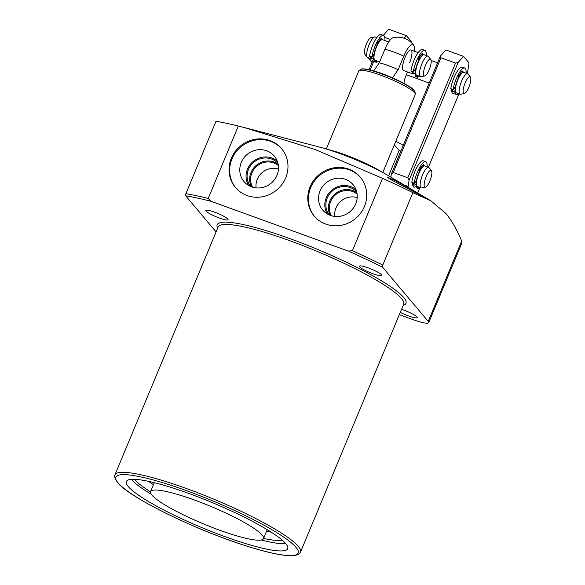 <?xml version="1.0" encoding="UTF-8"?>
<svg xmlns="http://www.w3.org/2000/svg" width="585" height="585" viewBox="0 0 585 585"><rect width="100%" height="100%" fill="white"/><g stroke="black" fill="none" stroke-linecap="round" stroke-linejoin="round"><path stroke-width="0.88" d="M395.752 141.351A19.663 3.049 22.6 0 1 403.233 145.38M394.29 144.883L399.204 150.308A29.491 4.57 22.6 0 1 400.835 151.142M150.499 491.839A81.922 12.702 22.6 0 1 135.281 480.08A81.922 12.702 22.6 0 1 134.667 479.305M148.305 481.279A81.922 12.702 -157.4 0 0 153.467 484.658M266.577 531.268A81.922 12.702 -157.4 0 0 271.272 532.196M282.145 540.072A81.922 12.702 22.6 0 1 263.594 538.441M262.175 535.099A61.169 9.484 -157.4 0 0 202.439 503.027A61.169 9.484 -157.4 0 0 150.572 491.605A61.169 9.484 -157.4 0 0 151.917 495.115A61.169 9.484 -157.4 0 0 211.653 527.195A61.169 9.484 -157.4 0 0 263.521 538.617A61.169 9.484 -157.4 0 0 262.175 535.099M331.432 215.77A17.038 16.124 139.9 0 1 330.671 201.459A17.038 16.124 139.9 0 1 357.128 194.125M357.208 197.635A17.038 16.124 -40.1 0 0 336.039 207.829A17.038 16.124 -40.1 0 0 334.876 216.45M252.676 187.215A17.038 16.124 139.9 0 1 251.908 172.897A17.038 16.124 139.9 0 1 278.365 165.57M278.453 169.072A17.038 16.124 -40.1 0 0 257.276 179.266A17.038 16.124 -40.1 0 0 256.113 187.895M241.298 162.345A19.795 18.727 -40.1 0 0 245.166 182.82A19.795 18.727 -40.1 0 0 276.976 175.288A19.795 18.727 -40.1 0 0 275.316 157.423A19.795 18.727 -40.1 0 0 257.371 149.848A19.795 18.727 -40.1 0 0 241.298 162.345M277.312 161.241A18.976 17.952 -40.1 0 0 247.513 169.109A18.976 17.952 -40.1 0 0 248.588 185.438M277.97 163.383A17.916 16.95 -40.1 0 0 248.464 169.453A17.916 16.95 -40.1 0 0 250.585 186.454M278.16 164.261A17.916 16.95 -40.1 0 0 251.016 172.487A17.916 16.95 -40.1 0 0 251.418 186.79M320.061 190.907A19.795 18.727 -40.1 0 0 323.929 211.382A19.795 18.727 -40.1 0 0 355.738 203.843A19.795 18.727 -40.1 0 0 354.071 185.979A19.795 18.727 -40.1 0 0 336.134 178.403A19.795 18.727 -40.1 0 0 320.061 190.907M356.075 189.803A18.976 17.952 -40.1 0 0 326.269 197.671A18.976 17.952 -40.1 0 0 327.351 214M356.733 191.939A17.916 16.95 -40.1 0 0 327.227 198.015A17.916 16.95 -40.1 0 0 329.348 215.017M356.923 192.816A17.916 16.95 -40.1 0 0 329.779 201.043A17.916 16.95 -40.1 0 0 330.181 215.353M310.087 186.769A30.149 28.526 -40.1 0 0 314.203 216.04A30.149 28.526 -40.1 0 0 364.433 206.468A30.149 28.526 -40.1 0 0 360.316 177.196A30.149 28.526 -40.1 0 0 310.087 186.769M360.631 177.577A30.149 28.526 -40.1 0 0 310.73 187.522A30.149 28.526 -40.1 0 0 314.525 216.421M231.331 158.206A30.149 28.526 -40.1 0 0 235.448 187.485A30.149 28.526 -40.1 0 0 285.67 177.913A30.149 28.526 -40.1 0 0 281.56 148.634A30.149 28.526 -40.1 0 0 231.331 158.206M281.875 149.014A30.149 28.526 -40.1 0 0 231.967 158.966A30.149 28.526 -40.1 0 0 235.77 187.858M368.053 267.82A12.014 1.865 -157.4 0 0 359.468 266.175A12.014 1.865 -157.4 0 0 373.069 273.773A12.014 1.865 -157.4 0 0 381.654 275.411A12.014 1.865 -157.4 0 0 368.053 267.82M214.468 212.128A12.014 1.865 -157.4 0 0 205.883 210.49A12.014 1.865 -157.4 0 0 219.485 218.081A12.014 1.865 -157.4 0 0 228.07 219.719A12.014 1.865 -157.4 0 0 214.468 212.128M400.294 312.361A12.014 1.865 -157.4 0 0 408.63 315.98A12.014 1.865 -157.4 0 0 417.215 317.626A12.014 1.865 -157.4 0 0 403.613 310.028A12.014 1.865 -157.4 0 0 401.559 309.326M410.999 189.196L394.751 180.341L387.073 177.116L390.524 179.434L416.344 193.079L423.825 196.838L410.999 189.196M216.084 231.894L185.686 195.814L185.876 193.664L216.011 121.263A172.59 26.764 22.6 0 1 238.329 126.038L208.194 198.432L210.995 201.284L348.272 251.06L352.404 250.724L382.539 178.33L314.971 149.453L244.42 127.596L318.832 146.893A56.803 8.804 22.6 0 1 389.551 176.334L430.831 200.801L412.908 192.662L382.773 265.063L382.583 267.213L428.235 321.399A21.85 3.386 22.6 0 1 428.717 322.657A21.85 3.386 22.6 0 1 413.105 319.673L399.328 314.679M244.42 127.596L238.329 126.038M382.539 178.33A172.59 26.764 22.6 0 1 412.908 192.662M428.717 322.657L461.887 242.972L461.675 241.071C457.17 230.102 451.912 220.911 445.909 213.481L430.831 200.801M128.29 486.552A87.384 13.55 -157.4 0 0 213.635 532.372A87.384 13.55 -157.4 0 0 287.725 548.693A87.384 13.55 -157.4 0 0 285.809 543.67A87.384 13.55 -157.4 0 0 200.458 497.85A87.384 13.55 -157.4 0 0 126.375 481.528A87.384 13.55 -157.4 0 0 128.29 486.552M131.252 479.349A87.384 13.55 -157.4 0 0 131.274 479.378A87.384 13.55 -157.4 0 0 151.208 494.186M261.239 539.984A87.384 13.55 -157.4 0 0 285.831 543.692M399.204 150.308L388.608 175.778M381.947 172.078L379.234 170.462A39.327 6.099 -157.4 0 0 344.814 154.689A39.327 6.099 -157.4 0 0 330.269 150.082L327.212 149.292M415.518 73.118L413.185 74.032L403.533 70.529A10.925 3.108 -70.1 0 1 404.981 57.557A10.925 3.108 -70.1 0 1 410.984 49.996A10.925 3.108 -70.1 0 1 409.537 62.968M326.306 149.014L358.788 70.982A30.588 4.746 22.6 0 1 359.073 70.639A30.588 4.746 22.6 0 1 386.005 77.205A30.588 4.746 22.6 0 1 414.589 92.737A30.588 4.746 22.6 0 1 415.313 94.046A30.588 4.746 22.6 0 1 415.262 94.492L382.78 172.524M413.661 45.206A19.663 19.663 0 0 0 393.091 37.747A16.629 4.731 109.9 0 0 384.886 49.286L379.241 62.844A19.663 3.049 22.6 0 1 398.144 69.703L403.789 56.145A16.629 4.731 -70.1 0 1 413.573 45.096A16.629 4.731 -70.1 0 1 413.661 45.206A16.629 4.731 -70.1 0 1 414.334 51.209M407.562 71.992L405.083 77.944L403.877 83.348M379.241 62.844L373.61 71.034M392.513 77.893L398.144 69.703M364.894 54.251A8.907 2.53 -70.1 0 1 364.872 54.229A8.907 2.53 -70.1 0 1 365.888 45.264A8.907 2.53 -70.1 0 1 370.853 37.733L374.59 36.972A10.925 3.108 -70.1 0 1 375.146 37.001L376.813 37.608M373.778 57.981L372.002 58.968L367.702 57.535A10.925 3.108 -70.1 0 1 367.278 57.235A10.925 3.108 -70.1 0 1 367.256 57.206A10.925 3.108 -70.1 0 1 368.499 46.208A10.925 3.108 -70.1 0 1 374.59 36.972M424.761 75.94A8.907 2.53 -70.1 0 1 423.964 75.67A8.907 2.53 -70.1 0 1 425.485 65.337A8.907 2.53 -70.1 0 1 430.721 59.421A8.907 2.53 -70.1 0 1 430.743 59.443A8.907 2.53 -70.1 0 1 429.726 68.408A8.907 2.53 -70.1 0 1 424.761 75.94L421.024 76.701A10.925 3.108 -70.1 0 1 420.469 76.672A10.925 3.108 -70.1 0 1 420.045 76.364A10.925 3.108 -70.1 0 1 421.58 64.518A10.925 3.108 -70.1 0 1 427.913 56.138A10.925 3.108 -70.1 0 1 428.337 56.438A10.925 3.108 -70.1 0 1 428.359 56.467A10.925 3.108 -70.1 0 1 428.381 56.496M369.098 58.968A8.907 2.53 -70.1 0 1 369.084 58.946A8.907 2.53 -70.1 0 1 368.689 57.9M372.089 62.317L371.906 62.259A10.925 3.108 -70.1 0 1 371.482 61.951A10.925 3.108 -70.1 0 1 371.46 61.922A10.925 3.108 -70.1 0 1 370.919 58.705M464.41 93.512A8.907 2.53 -70.1 0 1 463.612 93.234A8.907 2.53 -70.1 0 1 465.134 82.909A8.907 2.53 -70.1 0 1 470.369 76.993A8.907 2.53 -70.1 0 1 469.375 85.98A8.907 2.53 -70.1 0 1 464.41 93.512L460.673 94.273A10.925 3.108 -70.1 0 1 460.117 94.243A10.925 3.108 -70.1 0 1 459.693 93.936A10.925 3.108 -70.1 0 1 461.236 82.083A10.925 3.108 -70.1 0 1 467.561 73.703A10.925 3.108 -70.1 0 1 467.985 74.01A10.925 3.108 -70.1 0 1 468.007 74.039A10.925 3.108 -70.1 0 1 468.029 74.068M470.369 76.993A8.907 2.53 -70.1 0 1 470.391 77.015L468.007 74.039M425.427 187.156A8.907 2.53 -70.1 0 1 424.63 186.886A8.907 2.53 -70.1 0 1 426.151 176.56A8.907 2.53 -70.1 0 1 431.394 170.644A8.907 2.53 -70.1 0 1 431.408 170.659A8.907 2.53 -70.1 0 1 430.392 179.624A8.907 2.53 -70.1 0 1 425.427 187.156L421.69 187.917A10.925 3.108 -70.1 0 1 421.134 187.887A10.925 3.108 -70.1 0 1 420.71 187.58A10.925 3.108 -70.1 0 1 422.253 175.734A10.925 3.108 -70.1 0 1 428.586 167.354A10.925 3.108 -70.1 0 1 429.01 167.661A10.925 3.108 -70.1 0 1 429.032 167.683A10.925 3.108 -70.1 0 1 429.046 167.712M455.518 92.042A12.673 3.605 -70.1 0 1 452.015 92.554A12.673 3.605 -70.1 0 1 451.686 89.242M451.708 91.18A10.925 3.108 109.9 0 0 451.847 91.245L452.834 91.604A10.925 3.108 -70.1 0 1 452.41 91.297A10.925 3.108 -70.1 0 1 451.839 89.293M416.535 185.694A12.673 3.605 -70.1 0 1 413.032 186.205A12.673 3.605 -70.1 0 1 412.703 182.886M412.725 184.823A10.925 3.108 109.9 0 0 412.864 184.889L413.851 185.248A10.925 3.108 -70.1 0 1 413.427 184.94A10.925 3.108 -70.1 0 1 412.856 182.944M390.875 177.116L391.35 173.928L440.417 56.05L445.814 49.959L463.532 56.379L469.009 62.873L467.386 73.637M420.001 187.478L418.37 191.397L417.193 192.721M428.403 167.288L458.984 93.827M458.135 62.478L409.069 180.355L407.789 177.76L455.532 63.063L458.135 62.478L463.532 56.379M408.052 187.302A24.036 6.837 -70.1 0 1 408.162 186.483L409.069 180.355M440.417 56.05L440.958 57.783L393.222 172.473L407.789 177.76M393.222 172.473L391.35 173.928M440.958 57.783L455.532 63.063M369.018 69.681L373.8 58.2M383.336 35.319L388.711 29.25L406.436 35.678L411.906 42.171L411.781 43.005M404.169 38.23L406.436 35.678M384.776 37.411L390.597 39.517M374.151 60.409L370.173 69.959M458.647 93.71A15.29 4.351 -70.1 0 1 457.704 94.894L457.828 93.41M455.569 92.137L455.232 94.112M455.481 86.434L453.163 89.498A15.29 4.351 -70.1 0 1 458.274 74.478A15.29 4.351 -70.1 0 1 464.724 68.028A15.29 4.351 -70.1 0 1 466.091 73.169M464.724 68.028L462.362 67.173A15.29 4.351 109.9 0 0 455.912 73.622A15.29 4.351 109.9 0 0 450.794 88.642L450.874 88.935M462.508 72.496L462.611 71.019A12.234 3.481 109.9 0 0 458.64 75.838A1.572 0.446 109.9 0 0 458.157 78.119L458.238 78.214M459.137 74.975L459.02 75.37M374.422 53.593L371.965 56.869A15.29 4.351 -70.1 0 1 377.076 41.849A15.29 4.351 -70.1 0 1 383.526 35.392L381.164 34.537A15.29 4.351 109.9 0 0 374.714 40.987A15.29 4.351 109.9 0 0 369.603 56.006L369.676 56.306M374.327 59.677L374.042 61.483M377.449 61.074A15.29 4.351 -70.1 0 1 376.506 62.259L376.63 60.774M377.939 42.339L377.822 42.742M383.526 35.392A15.29 4.351 -70.1 0 1 384.901 40.54M381.369 39.678L381.493 39.283L380.579 38.954M376.908 45.381A1.572 0.446 -70.1 0 1 377.449 43.202A12.234 3.481 -70.1 0 1 381.413 38.391L381.493 39.283M418.801 76.072A15.29 4.351 -70.1 0 1 417.858 77.257L417.983 75.772M415.774 74.266L415.387 76.474M415.942 68.321L413.31 71.86A15.29 4.351 -70.1 0 1 418.429 56.84A15.29 4.351 -70.1 0 1 424.878 50.383A15.29 4.351 -70.1 0 1 426.246 55.531M424.878 50.383L422.516 49.528A15.29 4.351 109.9 0 0 416.067 55.984A15.29 4.351 109.9 0 0 410.948 71.004L411.028 71.297M422.597 55.078L422.765 53.381A12.234 3.481 109.9 0 0 418.794 58.2A1.572 0.446 109.9 0 0 418.312 60.474L418.538 60.752M419.291 57.337L419.167 57.732M419.664 187.354A15.29 4.351 -70.1 0 1 418.721 188.538L418.845 187.061M416.586 185.789L416.249 187.763M416.505 180.085L414.18 183.149A15.29 4.351 -70.1 0 1 419.291 168.129A15.29 4.351 -70.1 0 1 425.741 161.672A15.29 4.351 -70.1 0 1 427.116 166.82M425.741 161.672L423.379 160.816A15.29 4.351 109.9 0 0 416.929 167.273A15.29 4.351 109.9 0 0 411.818 182.293L414.224 183.441M423.533 166.147L423.628 164.67A12.234 3.481 109.9 0 0 419.664 169.489A1.572 0.446 109.9 0 0 419.174 171.763L419.255 171.858M420.154 168.619L420.037 169.021M401.456 298.496A100.496 15.583 22.6 0 1 403.665 304.266L300.485 552.138A100.496 15.583 22.6 0 0 298.284 546.361A100.496 15.583 22.6 0 0 200.136 493.667A100.496 15.583 22.6 0 0 114.931 474.896L218.11 227.031A100.496 15.583 22.6 0 1 303.315 245.795A100.496 15.583 22.6 0 1 401.456 298.496M217.649 228.128A102.243 15.853 22.6 0 1 295.162 240.552A102.243 15.853 22.6 0 1 403.701 297.472A102.243 15.853 22.6 0 1 403.204 305.37M118.046 482.837A98.748 15.312 22.6 0 1 186.439 490.647A98.748 15.312 22.6 0 1 296.047 547.384A98.748 15.312 22.6 0 1 227.653 539.567A98.748 15.312 22.6 0 1 118.046 482.837M185.876 193.664A172.59 26.764 22.6 0 1 208.194 198.432M185.686 195.814A170.842 26.493 22.6 0 1 210.995 201.284M348.272 251.06A170.842 26.493 22.6 0 1 382.583 267.213M352.404 250.724A172.59 26.764 22.6 0 1 382.773 265.063M428.235 321.399L461.675 241.071M359.073 70.639L360.652 69.439A29.579 4.585 22.6 0 1 386.7 75.794A29.579 4.585 22.6 0 1 414.348 90.814A29.579 4.585 22.6 0 1 415.043 92.079L415.313 94.046M362.334 69.023A28.819 4.468 22.6 0 1 388.733 76.277A28.819 4.468 22.6 0 1 413.829 90.163M384.886 49.286A19.663 3.049 22.6 0 1 393.705 51.963A19.663 3.049 22.6 0 1 403.789 56.145M371.438 58.895A10.925 3.108 -70.1 0 1 371.014 58.588A10.925 3.108 -70.1 0 1 370.444 56.591M373.771 57.908A10.486 2.983 -70.1 0 1 371.577 58.332A10.486 2.983 -70.1 0 1 371.065 56.811M373.859 55.18A6.662 1.894 -70.1 0 1 373.815 55.129A6.662 1.894 -70.1 0 1 373.632 54.807M373.8 55.699A7.539 2.143 -70.1 0 1 372.959 55.846M377.369 43.363A6.662 1.894 -70.1 0 1 378.363 42.756M374.561 59.875A10.925 3.108 -70.1 0 1 376.096 48.021A10.925 3.108 -70.1 0 1 382.429 39.641C381.925 38.31 380.118 40.146 377.025 45.155C373.925 52.233 373.047 57.096 374.393 59.758L374.985 60.182A10.925 3.108 -70.1 0 1 374.561 59.875M374.188 59.122A10.486 2.983 -70.1 0 1 375.511 48.752A10.486 2.983 -70.1 0 1 381.142 39.941M413.185 74.032A10.925 3.108 -70.1 0 1 412.761 73.725A10.925 3.108 -70.1 0 1 412.191 71.728M415.511 73.045A10.486 2.983 -70.1 0 1 413.317 73.469A10.486 2.983 -70.1 0 1 412.805 71.948M415.599 70.317A6.662 1.894 -70.1 0 1 415.555 70.266A6.662 1.894 -70.1 0 1 415.24 69.403M415.54 70.836A7.539 2.143 -70.1 0 1 414.436 70.778A7.539 2.143 -70.1 0 1 414.392 70.712M418.312 59.48A6.662 1.894 -70.1 0 1 420.103 57.893M416.301 75.012A10.925 3.108 -70.1 0 1 417.844 63.158A10.925 3.108 -70.1 0 1 424.176 54.778C423.664 53.447 421.858 55.282 418.765 60.284C415.664 67.37 414.787 72.233 416.132 74.895L416.725 75.319A10.925 3.108 -70.1 0 1 416.301 75.012M415.928 74.258A10.486 2.983 -70.1 0 1 417.251 63.889A10.486 2.983 -70.1 0 1 422.882 55.078M455.159 90.609A10.486 2.983 -70.1 0 1 452.966 91.041A10.486 2.983 -70.1 0 1 452.454 89.52M455.247 87.882A6.662 1.894 -70.1 0 1 455.21 87.838A6.662 1.894 -70.1 0 1 454.947 87.26M455.188 88.401A7.539 2.143 -70.1 0 1 454.179 88.445M458.326 76.555A6.662 1.894 -70.1 0 1 459.751 75.465M455.956 92.576A10.925 3.108 -70.1 0 1 457.492 80.73A10.925 3.108 -70.1 0 1 463.825 72.35C463.313 71.012 461.514 72.847 458.413 77.856C455.313 84.935 454.435 89.805 455.788 92.459L456.373 92.883A10.925 3.108 -70.1 0 1 455.956 92.576M455.576 91.823A10.486 2.983 -70.1 0 1 456.9 81.454A10.486 2.983 -70.1 0 1 462.53 72.65M416.176 184.26A10.486 2.983 -70.1 0 1 413.99 184.684A10.486 2.983 -70.1 0 1 413.471 183.163M416.271 181.533A6.662 1.894 -70.1 0 1 416.228 181.482A6.662 1.894 -70.1 0 1 415.964 180.911M416.213 182.052A7.539 2.143 -70.1 0 1 415.196 182.089M419.343 170.206A6.662 1.894 -70.1 0 1 420.769 169.116M416.973 186.227A10.925 3.108 -70.1 0 1 418.509 174.374A10.925 3.108 -70.1 0 1 424.842 165.994C424.33 164.663 422.531 166.498 419.43 171.507C416.337 178.586 415.46 183.449 416.805 186.11L417.397 186.535A10.925 3.108 -70.1 0 1 416.973 186.227M416.593 185.474A10.486 2.983 -70.1 0 1 417.924 175.105A10.486 2.983 -70.1 0 1 423.547 166.294M404.33 185.094L408.162 186.483M455.188 93.688L457.55 94.543M450.794 88.642L453.163 89.498M462.684 71.918L461.777 71.582M371.965 56.869L369.603 56.006M376.352 61.908L373.99 61.052M415.343 76.043L417.705 76.898M410.948 71.004L413.31 71.86M422.838 54.273L421.931 53.944M416.206 187.332L418.567 188.187M411.818 182.293L414.18 183.149M423.708 165.562L422.794 165.233M154.294 482.669L150.572 491.605M114.931 474.896C113.717 475.144 114.528 477.638 117.373 482.369C128.4 496.658 189.891 527.326 239.528 543.743C263.586 551.772 281.019 555.772 291.835 555.75C299.805 555.37 300.529 552.298 300.485 552.138M267.235 529.681L263.521 538.617M360.652 69.439C360.813 69.842 359.746 66.858 375.446 71.436C391.489 76.035 413.939 88.123 414.165 90.397L415.043 92.079M364.872 54.229L367.256 57.206M418.165 52.599L410.984 49.996M388.725 41.923L382.429 39.641M427.913 56.138L424.176 54.778M430.743 59.443L428.359 56.467M420.469 76.672L416.725 75.319M379.65 61.871L374.985 60.182M369.084 58.946L371.46 61.922M437.587 62.836L431.13 60.489M467.561 73.703L463.825 72.35M460.117 94.243L456.373 92.883M455.167 90.69L452.834 91.604M429.185 83.026L406.407 74.763M428.586 167.354L424.842 165.994M431.408 170.659L429.032 167.683M421.134 187.887L417.397 186.535M416.184 184.333L413.851 185.248M457.565 94.967L455.203 94.112M453.207 89.79L450.845 88.935M369.647 56.299L372.009 57.154M374.012 61.476L376.374 62.339M417.719 77.33L415.357 76.474M413.361 72.152L410.999 71.297M418.589 188.619L416.22 187.763"/></g></svg>
